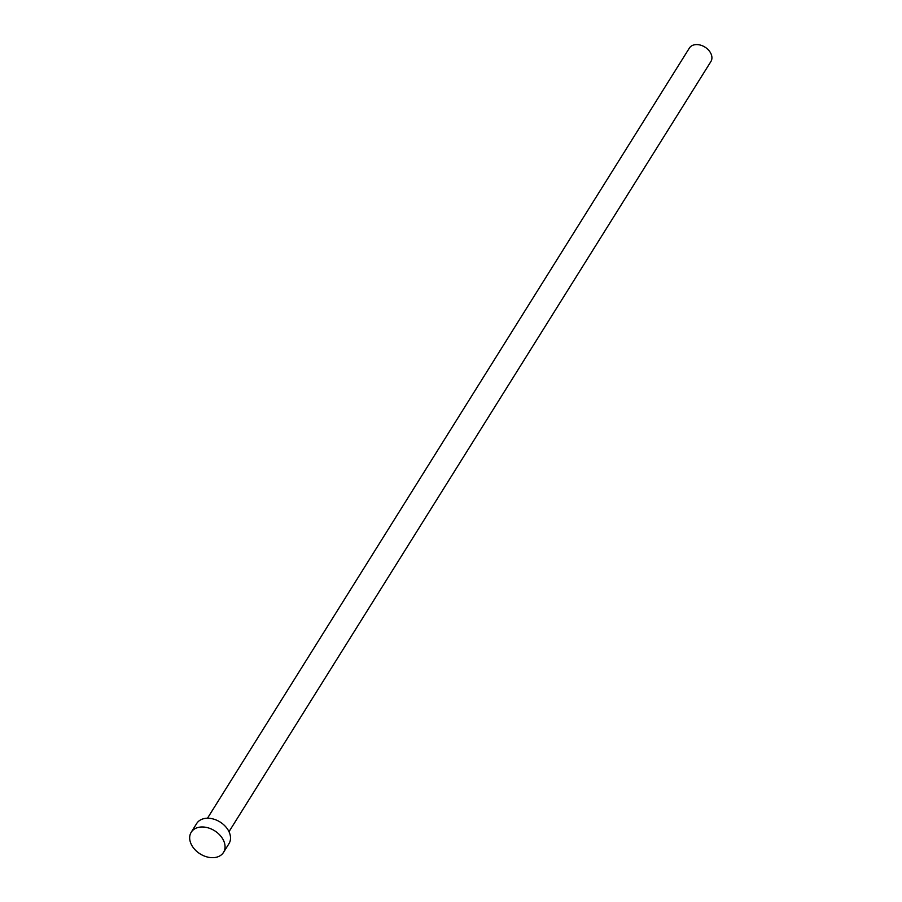 <?xml version="1.0" encoding="UTF-8"?>
<svg xmlns="http://www.w3.org/2000/svg" width="902" height="902" viewBox="0 0 902 902"><rect width="100%" height="100%" fill="white"/><g stroke="black" fill="none" stroke-linecap="round" stroke-linejoin="round"><path stroke-width="1.35" d="M207.483 818.227L689.365 48.088A12.696 9.099 32 0 1 700.414 45.1A12.696 9.099 32 0 1 711.114 54.03A12.696 9.099 32 0 1 710.889 61.55L228.995 831.689M191.224 832.23L196.704 823.481A19.032 13.643 32 0 1 213.278 819.005A19.032 13.643 32 0 1 229.311 832.399A19.032 13.643 32 0 1 228.973 843.674L223.504 852.424A19.032 13.643 32 0 1 206.93 856.9A19.032 13.643 32 0 1 190.886 843.505A19.032 13.643 32 0 1 191.224 832.23A19.032 13.643 32 0 1 207.798 827.754A19.032 13.643 32 0 1 223.843 841.149A19.032 13.643 32 0 1 223.504 852.424"/></g></svg>
